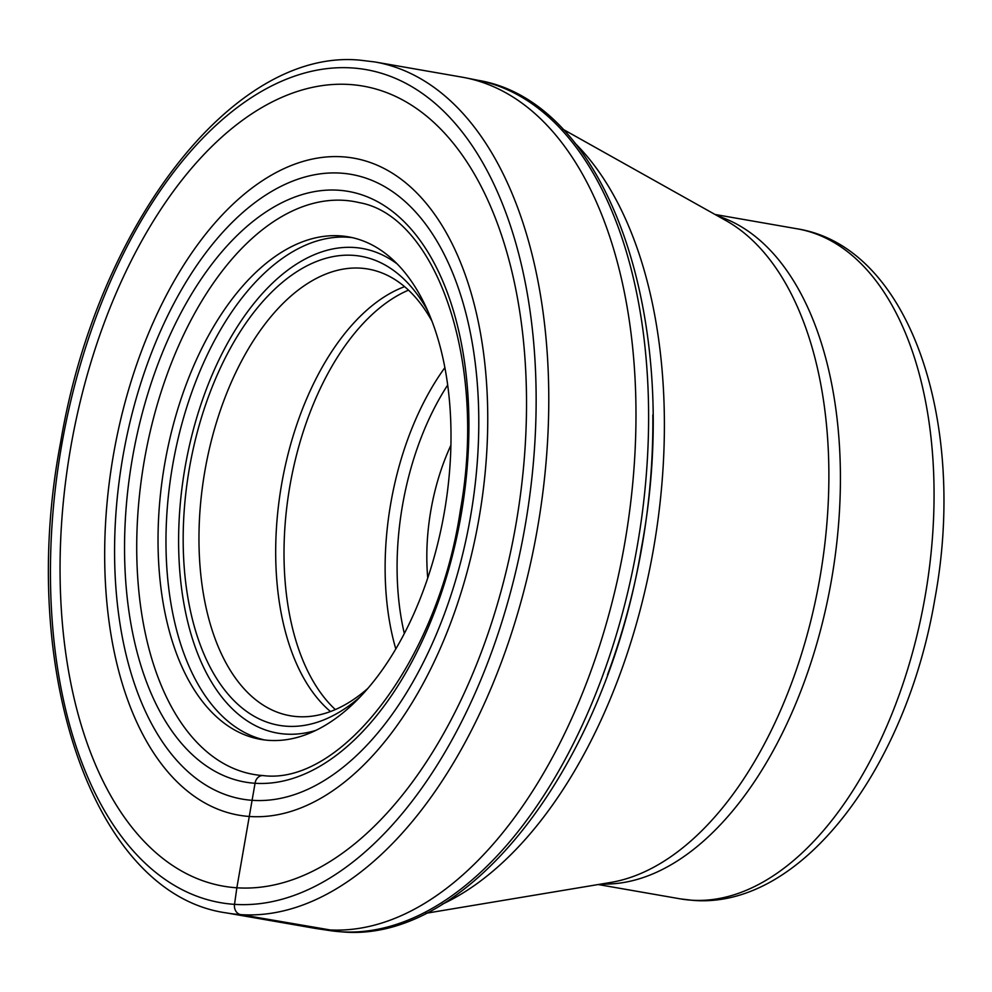 <?xml version="1.0" encoding="UTF-8"?>
<svg xmlns="http://www.w3.org/2000/svg" width="992" height="992" viewBox="0 0 992 992"><rect width="100%" height="100%" fill="white"/><g stroke="black" fill="none" stroke-linecap="round" stroke-linejoin="round"><path stroke-width="1.49" d="M263.314 775.595A9.04 7.49 93.8 0 0 255.056 783.271L236.852 887.79A406.088 225.903 99.9 0 1 66.997 471.126A406.088 225.903 99.9 0 1 349.742 84.506A406.088 225.903 99.9 0 1 519.585 501.171A406.088 225.903 99.9 0 1 236.852 887.79L234.521 904.357A9.064 7.527 93.8 0 0 240.684 914.624A431.904 240.262 -80.1 0 0 539.512 516.076A431.904 240.262 -80.1 0 0 374.926 61.963L462.123 77.165A431.904 240.262 99.9 0 1 465.285 77.76A431.904 240.262 99.9 0 1 626.262 534.142A431.904 240.262 99.9 0 1 327.881 929.826A431.904 240.262 99.9 0 1 316.894 928.648A431.904 240.262 99.9 0 1 313.72 928.128L226.511 912.925A431.904 240.262 -80.1 0 0 240.684 914.624L340.74 931.761A431.594 240.089 99.9 0 1 329.753 930.57L316.894 928.648M252.613 800.346A317.08 176.39 99.9 0 1 119.995 475.007A317.08 176.39 99.9 0 1 340.764 173.129A317.08 176.39 -80.1 0 1 473.37 498.468A317.08 176.39 -80.1 0 1 252.613 800.346M249.848 816.503A333.498 185.516 99.9 0 1 110.372 474.325A333.498 185.516 99.9 0 1 342.562 156.81A333.498 185.516 -80.1 0 1 482.05 498.988A333.498 185.516 -80.1 0 1 249.848 816.503M360.468 696.607A238.055 132.432 99.9 0 1 286.8 726.243A238.055 132.432 99.9 0 1 187.24 481.988A238.055 132.432 99.9 0 1 352.991 255.328A238.055 132.432 99.9 0 1 427.738 310.843M339.971 235.836A255.056 141.893 99.9 0 1 348.341 236.84A255.056 141.893 99.9 0 1 445.532 505.015A255.056 141.893 99.9 0 1 269.068 740.379A255.056 141.893 99.9 0 1 260.698 739.375A255.056 141.893 99.9 0 1 163.506 471.188A255.056 141.893 99.9 0 1 339.971 235.836M427.75 578.001A155.31 86.391 99.9 0 1 429.474 519.25A155.31 86.391 99.9 0 1 450.914 445.234M368.007 688.262A226.722 126.12 99.9 0 1 297.662 716.646A226.722 126.12 99.9 0 1 290.222 715.753A226.722 126.12 99.9 0 1 202.839 484.022A226.722 126.12 99.9 0 1 360.691 268.162A226.722 126.12 99.9 0 1 368.131 269.055A226.722 126.12 99.9 0 1 432.016 321.259M262.806 775.558A290.805 161.77 99.9 0 1 259.321 775.248A290.805 161.77 99.9 0 1 142.203 473.655A290.805 161.77 99.9 0 1 344.162 200.347A290.805 161.77 99.9 0 1 359.191 202.616C435.848 215.921 487.407 360.592 460.424 509.9C438.179 661.094 341.112 785.714 263.041 775.57L259.321 775.248M338.396 190.216A299.807 166.78 -80.1 0 0 129.667 475.664A299.807 166.78 -80.1 0 0 255.056 783.271A299.807 166.78 -80.1 0 0 463.797 497.835A299.807 166.78 -80.1 0 0 338.396 190.216M352.073 67.94A422.84 235.216 -80.1 0 0 57.672 470.506A422.84 235.216 -80.1 0 0 234.521 904.357A422.84 235.216 -80.1 0 0 528.922 501.791A422.84 235.216 -80.1 0 0 352.073 67.94M329.753 930.57L341.322 931.823C469.576 944.248 605.839 764.175 641.415 547.981C683.451 324.917 609.906 102.139 478.045 80.302A431.594 240.089 99.9 0 1 638.898 536.362A431.594 240.089 99.9 0 1 340.74 931.761M397.259 263.996A245.991 136.846 -80.1 0 0 354.094 247.479A245.991 136.846 -80.1 0 0 182.813 481.69A245.991 136.846 -80.1 0 0 285.696 734.092A245.991 136.846 -80.1 0 0 315.915 730.372M352.296 237.634A255.056 141.893 -80.1 0 0 347.919 237.224A255.056 141.893 -80.1 0 0 172.025 468.993A255.056 141.893 -80.1 0 0 264.69 739.97M652.823 414.941A416.603 231.756 99.9 0 1 607.488 674.858M442.147 904.282A414.408 230.528 -80.1 0 0 653.492 548.96A414.408 230.528 -80.1 0 0 574.901 143.084M562.638 129.072L726.02 220.633A342.277 190.402 99.9 0 1 819.876 577.989A342.277 190.402 99.9 0 1 610.601 882.471L425.866 913.31M601.214 884.033A340.082 189.187 -80.1 0 0 831.47 580.01A340.082 189.187 -80.1 0 0 717.724 215.983M715.058 214.483L797.159 228.805A340.082 189.187 99.9 0 1 926.764 586.384A340.082 189.187 99.9 0 1 691.461 900.19A340.082 189.187 99.9 0 1 680.301 898.864L598.201 884.542M447.677 385.045A207.08 115.196 -80.1 0 0 404.339 633.541M444.875 367.635A216.107 120.218 -80.1 0 0 395.808 648.979M335.346 709.578A226.288 125.885 99.9 0 1 287.878 498.827A226.288 125.885 99.9 0 1 408.493 290.148M404.587 286.651A226.722 126.12 -80.1 0 0 279.558 497.401A226.722 126.12 -80.1 0 0 330.485 711.537M374.926 61.963L360.096 60.177C232.922 47.715 96.72 226.511 60.636 442.234C17.199 668.348 92.963 894.424 226.511 912.925M478.045 80.302L465.285 77.76M797.159 228.805C910.929 247.008 967.46 424.44 934.786 599.391C906.502 767.027 802.007 909.106 693.11 900.389L680.301 898.864"/></g></svg>

